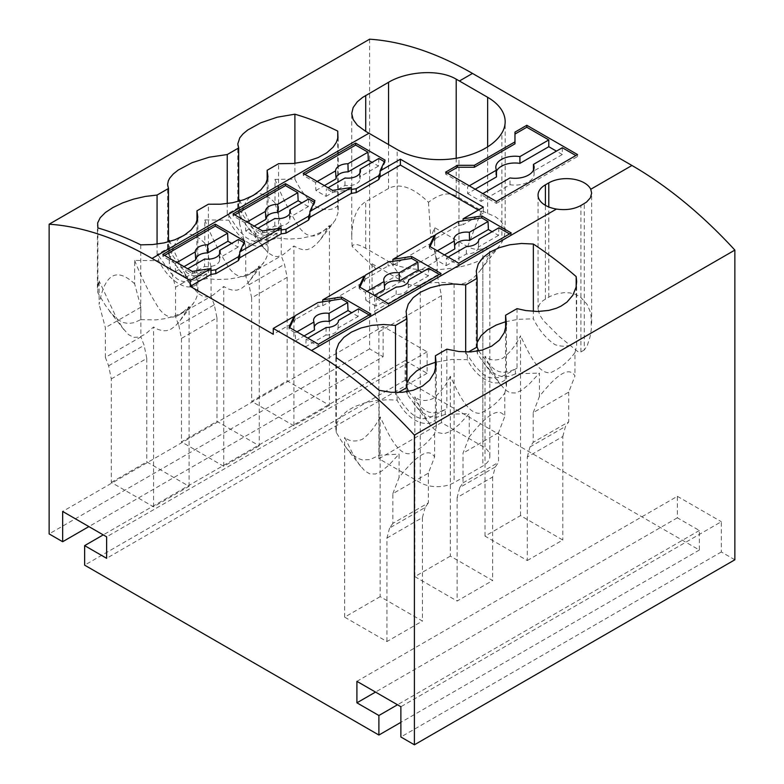 <?xml version="1.0" encoding="UTF-8"?>
<svg xmlns="http://www.w3.org/2000/svg" width="784" height="784" viewBox="0 0 784 784"><rect width="100%" height="100%" fill="white"/><g stroke="black" fill="none" stroke-linecap="round" stroke-linejoin="round"><path stroke-width="0.59" stroke-dasharray="3.92 2.94" d="M326.134 327.526L325.928 335.052L305.75 346.695L306.113 339.09L307.798 338.11M281.231 226.155L245.725 246.656L245.725 276.37L248.979 284.759L251.644 297.881L287.15 277.379L284.494 264.257L281.231 255.858L281.231 226.155L274.998 202.772L274.998 179.389L294.902 179.115L294.902 163.346M294.902 179.115C300.458 190.394 307.475 199.557 315.952 206.623C324.694 210.906 331.965 210.661 337.747 205.888L337.747 138.611M734.863 559.786L721.339 551.975L721.339 521.703L400.879 706.727M721.339 551.975L400.879 736.989M495.282 466.99L459.767 487.491L457.111 497.536L492.617 477.035L495.282 466.99L498.536 462.354L498.536 432.65L504.769 416.471C499.232 406.965 487.393 413.805 469.263 436.972L469.263 413.589L459.208 424.438L450.624 431.357L443.95 433.797L438.246 432.65L431.543 426.751L408.288 395.93L406.671 392.608L406.063 389.158L406.925 383.004M492.617 477.035L492.617 580.532L450.339 556.121L450.339 376.31C457.219 390.471 467.47 415.128 480.406 413.168C490.059 408.934 498.183 402.241 504.769 393.088L504.769 416.471M111.279 482.405L146.794 461.903L189.071 486.315L153.556 506.817L111.279 482.405L111.279 378.917L108.623 365.795L105.36 357.406L140.875 336.895L140.875 307.191L134.642 283.808L134.642 260.425L158.682 260.7L158.682 255.849L157.065 254.575L168.491 247.979L168.825 254.839L172.892 261.327L180.928 271.783L188.856 278.32L192.903 280.055L197.97 280.75L206.78 278.565L216.139 279.516L228.722 279.114L237.709 277.585L246.029 275.037L255.486 270.255L261.062 265.776L265.08 260.729L267.432 255.251L268.01 249.596L266.815 243.902C256.662 252.066 238.336 239.512 228.859 220.186L228.859 215.335L227.242 214.061L238.669 207.466L239.002 214.326L247.362 226.831L254.976 234.965L260.396 238.503L265.678 240.09L270.509 240.041L276.958 238.042L276.958 233.211L278.575 232.387L278.575 163.689M276.958 238.042L288.963 239.071L300.948 238.346L312.159 235.906L321.979 231.907L329.848 226.556L335.268 220.196L337.953 213.16L337.747 205.888M469.302 185.808L467.617 186.788L467.617 193.579L475.182 189.209M392.843 493.665L399.076 477.495C417.215 454.318 429.054 447.488 434.591 456.984L428.358 473.164L392.843 493.665L392.843 523.379L428.358 502.877L428.358 473.164M458.797 263.218L458.797 265.168L446.468 258.054L446.116 265.658L435.973 259.798L435.61 251.782L429.348 248.165L429.348 246.215M356.906 681.335L677.366 496.321L677.366 517.803L699.357 530.494L699.357 550.025L405.103 380.142L405.103 360.611L427.094 373.302L427.094 351.83L383.121 326.438L62.661 511.452M427.094 373.302L106.634 558.316M427.094 351.83L106.634 536.844M677.366 517.803L375.516 692.076M434.356 237.385L434.356 241.286L392.911 265.217L388.09 265.962L388.09 262.062M392.911 261.307L392.911 265.217M496.36 201.429L496.36 203.379L481.141 194.599L482.836 193.619M496.36 203.379L577.534 156.516L575.848 155.546M496.488 171.186A19.13 11.045 -0 0 0 495.831 174.048A19.13 11.045 -0 0 0 496.488 176.91M467.617 193.579L481.141 201.39L481.141 194.599M562.314 147.735L562.314 154.526L533.443 171.186A19.13 11.045 -0 0 1 534.1 174.048A19.13 11.045 -0 0 1 510.012 184.72L481.141 201.39M562.314 154.526L556.434 151.126M533.443 171.186L533.443 170.118M459.767 487.491L463.021 482.856L463.021 453.152L469.263 436.972M498.536 432.65L463.021 453.152M463.021 482.856L498.536 462.354M478.318 210.053L483.395 212.983L483.395 207.123M483.395 212.983L463.089 224.694L463.089 220.794M380.162 596.644L344.646 617.145L386.924 641.547L422.439 621.046L380.162 596.644L380.162 416.833C387.041 430.984 397.282 455.651 410.218 453.681C419.881 449.448 428.005 442.754 434.591 433.601L436.296 426.917L435.071 420.273C425.604 428.662 407.268 420.057 397.116 400.173L388.1 399.732L376.075 400.555L364.589 402.956L354.368 406.769L347.871 410.434L341.187 416.167L337.11 422.556L335.856 428.75L335.856 353.515M380.162 416.833C375.507 426.339 369.578 433.826 362.394 439.275C355.221 442.107 349.301 441.461 344.646 437.335L352.575 453.387L358.709 463.687L364.648 470.763L369.695 473.85L375.487 474.026L381.739 471.047L389.031 464.961L399.076 454.103L399.076 477.495M336.336 357.769L336.336 432.562L341.501 441.078L347.283 449.075L352.506 454.583L358.131 458.464L362.306 459.904L370.077 459.591L379.172 455.259L399.076 454.103M336.336 432.562L335.856 428.75M325.928 335.052A11.956 6.899 0 0 0 338.002 328.398A11.956 6.899 0 0 0 338.002 328.075L338.512 320.382M367.128 291.325L365.432 292.305L365.785 300.321L374.242 295.441M514.97 132.114L514.97 143.825M447.321 173.117L445.635 174.097L467.617 186.788M677.366 496.321L721.339 521.703M498.889 227.791L498.536 235.396L492.127 231.692M509.531 233.926L511.217 234.906L458.797 265.168M511.217 232.956L511.217 234.906M430.063 246.627L429.348 248.165M384.376 161.671L385.091 162.082L380.083 172.872M351.35 189.463L332.661 192.345L326.399 188.738L328.094 187.758M238.669 207.466L238.669 201.331M274.998 202.772C267.863 195.647 261.444 192.688 255.76 193.893M249.714 197.294C244.873 202.047 241.462 210.71 239.492 223.283L239.492 199.891M239.002 214.326L237.777 207.662L238.934 201.253M239.002 209.475L250.939 226.566L259.21 233.612L263.012 235.151L267.55 235.68L276.958 233.211M437.305 250.811L435.61 251.782M699.357 550.025L400.879 722.348M405.103 380.142L84.643 565.156M332.661 190.394L332.661 192.345M317.236 181.486L315.55 182.466L315.903 190.483L326.046 196.343L326.399 188.738M315.55 182.466L303.222 175.351L304.907 174.371M303.222 173.391L303.222 175.351M385.091 160.132L385.091 162.082M378.829 158.466L378.476 166.071L372.057 162.376M326.046 196.343L344.94 185.436A11.956 6.899 -0 0 0 359.983 179.017A11.956 6.899 -0 0 0 359.582 176.978L359.856 173.225M378.476 166.071L359.582 176.978M315.903 190.483L324.36 185.602M344.94 185.436L345.087 177.948M446.468 258.054L448.164 257.074M446.116 265.658L466.284 254.016A11.956 6.899 0 0 0 478.358 247.362A11.956 6.899 0 0 0 478.367 247.038L478.867 239.345M498.536 235.396L478.367 247.038M454.642 245.872A11.956 6.899 0 0 0 454.455 247.362A11.956 6.899 0 0 0 454.857 248.9M435.973 259.798L444.42 254.918M466.284 254.016L466.5 246.49M287.15 277.379L287.15 380.867L329.427 405.279L329.427 225.469L320.166 239.943L316.099 244.5L311.66 247.911L307.24 249.616L303.173 249.753L298.283 248.361L293.922 245.97L283.053 254.722L277.967 256.525L273.92 256.309L267.805 252.624L260.151 242.609L251.321 226.066L239.953 200.969M274.998 179.389C281.583 196.147 289.708 212.219 299.37 227.615C312.306 244.51 322.557 231.682 329.427 225.469M245.725 246.656L239.492 223.283M329.427 405.279L293.922 425.781L293.922 245.97M293.922 425.781L251.644 401.369L287.15 380.867M251.644 297.881L251.644 401.369M245.725 276.37L281.231 255.858M248.979 284.759L284.494 264.257M533.208 412.639L539.441 396.459C557.571 373.282 569.409 366.451 574.956 375.948L568.714 392.127L533.208 412.639L533.208 442.343L568.714 421.841L568.714 392.127M527.289 560.521L562.794 540.009L520.517 515.607L485.012 536.109L527.289 560.521L527.289 457.023L562.794 436.521L562.794 540.009M527.289 457.023L529.945 446.978L533.208 442.343M485.012 536.109L485.012 356.299L492.93 372.351L499.075 382.651L505.014 389.726L510.061 392.813L515.852 392.99L522.095 390.011L529.386 383.925L539.441 373.066L539.441 396.459M520.517 515.607L520.517 335.797C515.862 345.303 509.943 352.79 502.76 358.239C495.576 361.071 489.667 360.424 485.012 356.299M562.794 436.521L565.46 426.476L568.714 421.841M529.945 446.978L565.46 426.476M478.671 350.928L489.53 365.236L495.125 369.813L498.918 371.587L503.475 372.371L508.532 371.783L515.402 369.048L515.402 373.899L539.441 373.066M576.181 286.66L576.661 345.656L574.956 352.565L574.956 375.948M517.019 308.641L517.019 368.166L515.402 369.048M228.859 215.335L235.729 225.988L240.786 232.427L246.196 237.581L250.988 240.374L256.025 241.521L260.553 241.188L266.815 239.071L266.815 243.902M576.181 341.51C570.634 346.371 563.618 347.439 555.141 344.715C546.389 338.904 539.127 330.27 533.345 318.823L533.345 311.395M574.956 352.565C568.361 361.718 560.246 368.411 550.584 372.645C537.648 374.615 527.397 349.948 520.517 335.797M515.402 373.899L509.179 376.34L502.671 376.81L496.723 374.987L491.323 371.312L485.061 364.717L477.446 353.8L476.221 347.714L477.113 342.481M505.592 321.734L518.263 319.294L533.345 318.823M477.446 353.8L477.446 348.958M247.058 222.009L245.363 222.979L245.725 230.996L255.868 236.856L274.753 225.949A11.956 6.899 -0 0 0 289.806 219.54A11.956 6.899 -0 0 0 289.404 217.501L289.678 213.748M308.651 198.989L308.288 206.594L289.404 217.501M308.288 206.594L301.879 202.889M245.725 230.996L254.173 226.115M517.019 368.166L505.592 374.762L499.937 377.192L493.332 378.231L488.775 377.447L483.062 374.36L475.143 366.246L467.303 354.819L465.686 353.604L468.45 352.006M318.441 344.254L318.441 346.205L306.113 339.09M305.75 346.695L295.607 340.834L295.254 332.818L288.992 329.202L288.992 327.251M392.843 523.379L389.589 528.014L425.104 507.503L428.358 502.877M505.592 374.762L505.592 328.966M227.242 214.061L227.242 203.575M178.801 325.272L181.457 338.394L216.972 317.892L214.306 304.77L178.801 325.272L175.538 316.883L211.053 296.381L211.053 266.668L175.538 287.179L169.305 263.796L169.305 240.414M175.538 316.883L175.538 287.179M181.457 338.394L181.457 441.892L216.972 421.39L259.249 445.792L259.249 265.982L250.214 280.172L245.921 285.013L241.501 288.414L237.082 290.129L233.015 290.266L228.124 288.884L223.734 286.493L212.876 295.235L208.534 296.911L203.732 296.822L197.617 293.138L189.973 283.132L181.133 266.589L169.775 241.482M216.972 317.892L216.972 421.39M504.769 393.088L506.474 386.404L505.259 379.76C495.782 388.149 477.446 379.534 467.303 359.65L451.584 359.474L435.414 362.257M450.339 376.31C445.684 385.816 439.775 393.294 432.592 398.742C425.408 401.584 419.489 400.947 414.834 396.812L423.703 414.618L430.877 425.908M408.493 391.441L419.352 405.759L424.948 410.326L428.74 412.11L433.297 412.884L438.344 412.296L445.224 409.571L445.224 414.422L469.263 413.589M445.224 414.422L436.727 417.294L429.25 416.618L421.145 411.825L413.932 404.034M467.303 354.819L467.303 359.65M407.268 394.313L407.268 389.481M465.686 353.604L465.686 352.006M211.053 266.668L204.82 243.295L204.82 219.912L228.859 220.186M204.82 243.295C197.686 236.17 191.267 233.211 185.583 234.416M179.536 237.817C174.685 242.57 171.284 251.233 169.305 263.796M168.825 254.839L167.6 248.185L168.756 241.776M168.491 247.979L168.491 241.844M266.815 239.071L267.148 180.536M206.78 278.565L206.78 273.734L208.397 272.91L208.397 204.212M505.259 374.909L505.259 379.76M204.82 219.912C211.406 236.67 219.53 252.742 229.193 268.128C242.129 285.033 252.37 272.205 259.249 265.982M214.306 304.77L211.053 296.381M359.17 286.738L359.17 288.688L365.432 292.305M359.885 287.15L359.17 288.688M267.148 238.983L278.575 232.387M314.198 202.184L314.913 202.605L309.905 213.385M281.162 229.977L262.483 232.868L256.221 229.251L257.916 228.271M379.172 390.334L379.172 455.259M445.224 409.571L429.759 417.715L423.144 418.744L420.302 418.421L414.805 416.186L409.209 411.61L403.348 404.632L397.116 395.332L397.116 400.173M435.071 415.432L435.071 420.273M377.976 297.597L376.291 298.567L375.938 306.181L396.106 294.529A11.956 6.899 0 0 0 408.18 287.885A11.956 6.899 0 0 0 408.19 287.561L408.689 279.868M428.711 268.304L428.358 275.909L408.19 287.561M428.358 275.909L421.949 272.215M384.464 286.385A11.956 6.899 0 0 0 384.278 287.885A11.956 6.899 0 0 0 384.679 289.414M375.938 306.181L365.785 300.321M397.116 395.332L395.499 394.127L398.272 392.529M376.291 298.567L388.619 305.691L441.039 275.419L439.354 274.449M441.039 273.469L441.039 275.419M388.619 303.731L388.619 305.691M344.646 617.145L344.646 437.335M450.339 556.121L414.834 576.622L414.834 396.812M314.913 200.645L314.913 202.605M296.95 331.848L295.254 332.818M295.607 340.834L304.065 335.954M395.499 394.127L395.499 392.529M446.841 349.164L446.841 408.689M414.834 576.622L457.111 601.034L492.617 580.532M314.286 326.908A11.956 6.899 0 0 0 314.1 328.398A11.956 6.899 0 0 0 314.502 329.927M389.589 528.014L386.924 538.059L386.924 641.547M386.924 538.059L422.439 517.558L422.439 621.046M422.439 517.558L425.104 507.503M322.734 301.83L322.734 305.731L317.912 306.475L317.912 302.575M134.642 283.808C116.512 267.04 104.674 273.871 99.127 304.319L99.127 280.927L97.422 288.698L97.422 225.037M140.738 244.843L140.738 319.637L134.191 322.655L128.527 323.527L123.176 322.538L118.237 319.882L112.141 314.266L105.595 305.662L97.892 292.863L97.422 288.698M97.892 292.863L97.892 227.938M157.065 254.575L157.065 244.089M140.738 319.637L155.82 319.882L164.581 318.725L172.833 316.618L180.232 313.649L186.582 309.896L191.659 305.486L195.285 300.576L197.372 295.303L197.852 291.697L196.637 284.425L196.97 221.049M153.556 506.817L153.556 327.006L145.638 333.906L139.493 337.13L133.554 337.345L128.507 334.601L122.716 328.084L116.473 317.892L99.127 280.927M105.36 357.406L105.36 327.692L99.127 304.319M140.875 307.191L105.36 327.692M108.623 365.795L144.129 345.293L140.875 336.895M111.279 378.917L146.794 358.415L144.129 345.293M146.794 358.415L146.794 461.903M189.071 486.315L189.071 306.505L180.036 320.685L175.743 325.536L171.304 328.947L166.884 330.642L162.817 330.789L157.917 329.398L153.556 327.006M196.637 284.425C186.484 292.579 168.148 280.025 158.682 260.7M134.642 260.425C141.228 277.183 149.352 293.255 159.015 308.651C171.951 325.546 182.192 312.718 189.071 306.505M196.97 279.506L208.397 272.91M435.414 415.285L435.414 369.489M434.591 433.601L434.591 456.984M358.533 308.827L358.18 316.432L338.002 328.075M259.249 445.792L223.734 466.304L223.734 286.493M223.734 466.304L181.457 441.892M369.597 39.2L369.597 348.9L383.121 356.71L88.876 526.593M383.121 356.71L383.121 326.438M289.708 327.663L288.992 329.202M168.825 249.998L180.751 267.089L187.111 272.94L190.953 275.037L195.99 276.174L200.518 275.85L206.78 273.734M158.682 255.849L170.608 272.94L176.968 278.79L180.8 280.897L185.837 282.034L190.375 281.711L196.637 279.584M358.18 316.432L351.771 312.728M369.166 314.962L370.861 315.942L318.441 346.205M370.861 313.992L370.861 315.942M405.103 360.611L103.253 534.884M428.495 202.292L430.788 237.562L375.928 269.235L352.114 246.392C353.604 243.344 358.141 243.981 365.726 248.293L391.098 262.944L397.174 265.639C414.765 270.764 435.365 271.244 458.973 267.06A69.355 40.043 -0 0 0 499.643 245.559A69.355 40.043 -0 0 0 501.887 242.285L504.073 237.699L505.151 231.045L503.583 224.949L500.329 220.5L495.439 216.776L481.572 210.71L456.2 196.059C448.458 191.835 439.226 193.913 428.495 202.292C413.09 187.337 399.771 182.721 388.56 188.454L365.726 201.635C356.602 207.319 351.928 219.275 351.722 237.493L351.722 113.533M457.111 497.536L457.111 601.034M262.483 230.917L262.483 232.868M255.868 236.856L256.221 229.251M245.363 222.979L233.034 215.865L234.73 214.894M233.034 213.914L233.034 215.865M294 318.422L294 322.322L273.273 334.288M274.753 225.949L274.91 218.462M210.984 270.5L192.305 273.381L186.043 269.765L187.739 268.794M192.305 271.431L192.305 273.381M176.88 262.522L175.185 263.502L175.538 271.519L185.69 277.379L186.043 269.765M175.185 263.502L162.856 256.388L164.552 255.408M162.856 254.428L162.856 256.388M185.69 277.379L204.575 266.472L204.732 258.985M175.538 271.519L183.995 266.638M238.463 239.502L238.111 247.107L231.701 243.412M244.01 242.707L244.726 243.118L239.728 253.908M244.726 241.168L244.726 243.118M204.575 266.472A11.956 6.899 -0 0 0 219.618 260.053A11.956 6.899 -0 0 0 219.226 258.014L219.491 254.261M238.111 247.107L219.226 258.014M294 322.322L295.284 319.539L295.284 315.638M317.912 306.475L295.284 319.539M364.178 277.899L364.178 281.809L322.734 305.731M364.178 281.809L365.471 279.026L365.471 275.115M365.471 279.026L388.09 265.962M396.106 294.529L396.312 287.013M699.357 530.494L397.498 704.767M584.296 350.017L580.366 352.202L577.808 351.575L559.404 336.581L543.371 320.568L539.637 314.903L538.049 309.072L539.382 304.457L542.9 300.713L550.201 296.342L556.689 293.873L564.098 292.657L569.85 292.893L575.368 294.304L580.483 297.067L587 304.261L589.833 310.67L591.028 315.638L591.352 329.172L589.989 337.1L587.285 345.528L584.296 350.017L584.296 203.566M445.635 172.137L445.635 174.097M375.928 269.235L372.067 263.747L372.067 289.864L374.664 296.558L374.664 311.15L378.897 331.808L378.897 458.738L420.263 482.621A23.912 13.808 -0 0 0 454.083 482.621L482.836 466.019A23.912 13.808 -0 0 0 489.843 456.259A23.912 13.808 -0 0 0 482.836 446.498L441.461 422.605L441.461 295.686L437.237 275.027L437.237 260.435L434.64 253.742L434.64 227.625L430.788 237.562M372.067 263.747L405.044 282.789C410.747 285.68 415.824 286.268 420.263 284.563C427.182 282.211 446.792 281.76 454.083 283.749L460.865 284.2L466.509 282.593L473.281 278.085L479.563 271.44L486.217 262.013L489.726 253.506L489.686 250.713L488.216 248.577L485.531 247.96L482.836 248.44C478.387 250.145 473.32 249.547 467.617 246.666L434.64 227.625M510.012 184.72L510.012 177.929M577.534 154.566L577.534 156.516M369.597 348.9L49.137 533.914M434.64 253.742L372.067 289.864M437.237 260.435L374.664 296.558M378.897 458.738L441.461 422.605M378.897 331.808L441.461 295.686M374.664 311.15L437.237 275.027M352.114 246.392L351.722 237.493M434.356 241.286L435.649 238.503L435.649 234.602M435.649 238.503L458.268 225.449L458.268 221.539M458.268 225.449L463.089 224.694M456.2 158.26L456.2 196.059M487.648 213.405L487.648 146.843M545.409 299.057L545.409 205.339M548.79 297.097L548.79 206.976M482.836 248.44L482.836 446.498M482.836 267.148L482.836 466.019M420.263 284.563L420.263 482.621M454.083 283.749L454.083 482.621M501.887 242.285L501.887 132.976M580.915 351.977L580.915 205.516M388.56 144.56L388.56 188.454M467.617 246.666L481.572 210.71M397.174 265.639L397.174 149.538M458.973 267.06L458.973 157.751M405.044 282.789L391.098 262.944M365.726 248.293L365.726 201.635M338.218 210.053L338.218 134.819M360.699 466.421L346.087 447.566M495.831 174.048L495.831 167.257M338.002 328.398L338.502 320.597M237.777 207.662L237.777 144.001M359.983 179.017L360.483 171.226M478.358 247.362L478.857 239.561M454.455 247.362L453.956 239.561M320.391 239.649L333.67 222.509M264.306 248.704L247.362 226.831M576.661 345.323L576.661 281.662M501.054 385.395L484.11 363.511M476.221 347.714L476.221 272.479M406.034 388.237L406.034 312.992M167.6 248.185L167.6 184.524M268.04 250.576L268.04 175.332M250.214 280.172L263.493 263.032M194.128 289.218L177.184 267.344M384.278 287.885L383.778 280.084M506.484 385.846L506.484 322.185M314.1 328.398L313.6 320.597M197.862 291.089L197.862 215.845M180.036 320.685L193.315 303.545M123.95 329.741L109.339 310.885M436.306 426.359L436.306 362.698M289.806 219.54L290.305 211.739M219.618 260.053L220.128 252.262M408.18 287.885L408.68 280.084M489.843 456.259L489.843 252.105M534.1 174.048L534.1 167.257M505.161 231.652L505.161 121.706M591.655 323.41L591.655 193.168M538.049 309.072L538.049 195.089M480.739 269.97L499.643 245.559"/><path stroke-width="1.18" d="M414.403 435.1L734.863 250.086L734.863 559.786L414.403 744.8L414.403 435.1A358.729 207.113 60 0 0 311.493 350.497L273.273 328.427L294 316.471L288.992 327.251L318.441 344.254L370.861 313.992L341.412 296.989L341.412 298.939L317.912 302.575L295.284 315.638L289.708 327.663M307.798 338.11L326.134 327.526A12.456 7.193 0 0 0 338.502 320.597A12.456 7.193 0 0 0 338.512 320.382L358.533 308.827L369.166 314.962M294.902 163.346L294.902 114.199A358.729 207.113 60 0 1 337.747 131.104L337.747 138.611M375.516 692.076L356.906 702.817L356.906 681.335L400.879 706.727L400.879 736.989L414.403 744.8M267.148 180.536L267.148 170.295L278.575 163.689L293.383 163.493L307.72 161.102L318.049 157.623L326.654 152.89L333.112 147.167L336.307 142.443L337.973 137.543L337.747 131.104M475.182 189.209L496.488 176.91L496.488 170.118L469.302 185.808M341.412 296.989L322.734 299.88L364.178 275.948L359.17 286.738L388.619 303.731L441.039 273.469L411.59 256.466L392.911 259.357L434.356 235.435L429.348 246.215L458.797 263.218L511.217 232.956L481.778 215.953L481.778 217.903L488.04 221.519L469.351 232.309A12.456 7.193 0 0 0 453.956 239.561A12.456 7.193 0 0 0 454.299 241.002L437.305 250.811M88.876 526.593L62.661 541.724L62.661 511.452L106.634 536.844L106.634 558.316L84.643 545.625L84.643 565.156L378.897 735.039L378.897 715.508L356.906 702.817M392.911 259.357L392.911 261.307L388.09 262.062L365.471 275.115L359.885 287.15M434.356 235.435L434.356 237.385L430.063 246.627M482.836 193.619L510.012 177.929A19.13 11.045 -0 0 0 534.1 167.257A19.13 11.045 -0 0 0 533.443 164.405L562.314 147.735L575.848 155.546M496.488 171.186A19.13 11.045 -0 0 1 519.919 163.376L548.79 146.716L548.79 139.924L519.919 156.594A19.13 11.045 -0 0 0 495.831 167.257A19.13 11.045 -0 0 0 496.488 170.118M556.434 151.126L548.79 146.716M533.443 170.118L533.443 164.405M481.778 215.953L463.089 218.844L463.089 220.794L458.268 221.539L435.649 234.602L434.356 237.385M463.089 218.844L483.395 207.123L400.379 159.201L400.379 165.052L380.083 176.772L380.083 170.912L385.091 160.132L355.642 143.129L355.642 145.079L367.97 152.204L347.949 163.758A12.456 7.193 0 0 0 335.572 170.902L317.236 181.486M519.919 163.376L519.919 156.594M374.242 295.441L384.679 289.414L384.121 281.515L367.128 291.325M514.97 141.875L514.97 143.825L474.379 167.257L474.379 165.306L514.97 141.875L514.97 132.114L526.799 125.273L526.799 127.233L548.79 139.924M526.799 127.233L514.97 134.064M474.379 167.257L457.474 167.257L447.321 173.117M492.127 231.692L488.393 229.536L488.04 221.519M448.164 257.074L466.5 246.49A12.456 7.193 0 0 0 478.857 239.561A12.456 7.193 0 0 0 478.867 239.345L498.889 227.791L509.531 233.926M328.094 187.758L345.087 177.948A12.456 7.193 0 0 0 360.483 171.226A12.456 7.193 0 0 0 360.14 169.256L378.829 158.466L384.376 161.671M355.642 143.129L303.222 173.391L332.661 190.394L351.35 187.503L351.35 189.463L356.171 188.719L378.79 175.655L380.083 172.872M238.669 201.331L238.669 147.941L237.777 144.001L239.767 137.837L243.011 133.897L247.715 129.997L260.817 122.774L277.271 117.188L294.902 114.199M255.76 193.893L249.714 197.294M238.934 201.253L239.492 199.891L239.953 200.969M481.778 217.903L463.089 220.794M400.879 722.348L378.897 735.039M356.171 188.719L356.171 192.619L378.79 179.556L380.083 176.772M378.79 175.655L378.79 179.556M304.907 174.371L355.642 145.079M372.057 162.376L368.323 160.21L367.97 152.204M400.379 159.201L380.083 170.912M351.35 189.463L351.35 193.364L309.905 217.295L309.905 211.435L351.35 187.503M351.35 193.364L356.171 192.619M324.36 185.602L336.071 178.83A11.956 6.899 -0 0 1 348.155 171.863L368.323 160.21M336.071 178.83L335.572 170.902M348.155 171.863L347.949 163.758M359.856 173.225L360.14 169.256M488.393 229.536L469.498 240.443L469.351 232.309M469.498 240.443A11.956 6.899 0 0 0 454.642 245.872M444.42 254.918L454.857 248.9L454.299 241.002M576.181 286.66L576.181 276.595L576.661 281.672L576.054 287.307L572.82 295.284L566.969 302.085L561.011 306.132L556.434 308.23L548.761 310.425L537.569 311.503L525.79 310.562L517.019 308.641L505.592 315.246L505.592 328.966M533.345 311.395L533.345 244.03A358.729 207.113 60 0 1 576.181 276.595M477.113 342.481L481.033 335.738L487.491 329.917L496.194 325.056L505.592 321.734M435.414 369.489L435.414 355.76L436.247 364.413L434.307 372.714L429.652 380.122L422.488 386.11L413.266 390.236L402.525 392.294L390.942 392.274L379.172 390.334A358.729 207.113 -120 0 0 336.336 357.769L336.101 350.507L338.668 343.608L343.892 337.355L351.467 332.073L361.012 327.977L371.93 325.38L383.641 324.478L395.499 325.429L406.925 318.833L406.112 311.346L408.248 304.163L413.227 297.636L420.734 292.069L430.367 287.738L441.49 284.955L453.505 283.955L465.686 284.915L477.113 278.32L477.113 347.008L478.671 350.928M477.113 278.32L476.28 271.019L478.25 264.002L482.924 257.593L490.02 252.076L499.192 247.705L509.855 244.765L521.478 243.481L533.345 244.03M301.879 202.889L298.145 200.733L297.793 192.717L277.761 204.281A12.456 7.193 0 0 0 265.394 211.425L247.058 222.009M254.173 226.115L265.894 219.353A11.956 6.899 -0 0 1 277.967 212.376L298.145 200.733M468.45 352.006L477.113 347.008M322.734 299.88L322.734 301.83M265.894 219.353L265.394 211.425M277.967 212.376L277.761 204.281M227.242 203.575L227.242 154.536L238.669 147.941M406.925 383.004L410.14 377.133L416.569 370.959L425.477 365.814L435.414 362.257M406.925 318.833L406.925 387.531L408.493 391.441M465.686 352.006L465.686 284.915M185.583 234.416L179.536 237.817M168.756 241.776L169.305 240.414L169.775 241.482M168.491 241.844L168.491 188.464L167.6 184.524L168.354 180.751L169.775 178.076L173.235 174.028L178.223 170.03L192.011 162.709L209.132 157.212L227.242 154.536M157.065 244.089L157.065 195.059L145.295 196.431L133.623 199.116L122.667 202.88L113.043 207.456L105.409 212.493L100.185 217.746L97.657 222.95L97.892 227.938A358.729 207.113 -120 0 1 140.738 244.843L152.596 244.559L164.199 242.883L174.891 239.786L184.024 235.396L191.159 229.918L195.824 223.705L197.803 217.188L196.97 210.808L208.397 204.212L220.539 204.203L232.564 202.733L243.716 199.763L253.31 195.412L260.847 189.865L265.825 183.534L267.961 176.841L267.148 170.295M289.678 213.748L289.962 209.779L308.651 198.989L314.198 202.184M364.178 275.948L364.178 277.899M309.905 211.435L314.913 200.645L285.464 183.652L233.034 213.914L262.483 230.917L281.162 228.026L281.162 229.977L285.984 229.232L285.984 233.132L308.612 220.079L309.905 217.295M285.984 229.232L308.612 216.168L308.612 220.079M257.916 228.271L274.91 218.462A12.456 7.193 0 0 0 290.305 211.739A12.456 7.193 0 0 0 289.962 209.779M308.612 216.168L309.905 213.385M421.949 272.215L418.215 270.049L417.852 262.042L399.174 272.822A12.456 7.193 0 0 0 383.778 280.084A12.456 7.193 0 0 0 384.121 281.515M384.464 286.385A11.956 6.899 0 0 1 399.321 280.956L418.215 270.049M398.272 392.529L406.925 387.531M377.976 297.597L396.312 287.013A12.456 7.193 0 0 0 408.68 280.084A12.456 7.193 0 0 0 408.689 279.868L428.711 268.304L439.354 274.449M411.59 256.466L411.59 258.426L417.852 262.042M157.065 195.059L168.491 188.464M459.404 80.997A358.729 207.113 60 0 0 456.2 79.164C438.55 68.639 406.22 71.658 388.56 82.281L362.571 97.441L357.347 101.744L353.143 107.535L351.722 113.543L353.153 119.54L357.377 125.273L365.726 131.398A358.729 207.113 -120 0 1 368.931 133.231L397.174 149.538A59.79 34.516 -0 0 0 458.973 157.751A69.355 40.043 -0 0 0 501.887 132.976A59.79 34.516 -0 0 0 505.161 121.706A59.79 34.516 -0 0 0 487.648 97.304L459.404 80.997L472.507 73.431L631.953 165.483A358.729 207.113 60 0 1 734.863 250.086M368.931 133.231L152.047 258.446A358.729 207.113 60 0 0 49.137 224.214L369.597 39.2A358.729 207.113 60 0 1 472.507 73.431M411.59 258.426L392.911 261.307M399.321 280.956L399.174 272.822M285.464 183.652L285.464 185.602L297.793 192.717M304.065 335.954L314.502 329.927L313.943 322.028L296.95 331.848M395.499 392.529L395.499 325.429M435.414 355.76L446.841 349.164L458.885 351.536L470.88 351.918L482.072 350.125L491.754 346.136L499.339 340.148L504.308 332.622L506.415 324.125L505.592 315.246M341.412 298.939L347.675 302.555L328.986 313.345L329.143 321.479A11.956 6.899 0 0 0 314.286 326.908M328.986 313.345A12.456 7.193 0 0 0 313.6 320.597A12.456 7.193 0 0 0 313.943 322.028M196.97 221.049L196.97 210.808M294 316.471L294 318.422M351.771 312.728L348.027 310.572L347.675 302.555M329.143 321.479L348.027 310.572M103.253 534.884L84.643 545.625M234.73 214.894L285.464 185.602M190.267 286.366L190.267 280.505L210.984 268.54L210.984 274.4L190.267 286.366L273.273 334.288L273.273 328.427M281.162 229.977L281.162 233.887L285.984 233.132M210.984 268.54L192.305 271.431L162.856 254.428L215.286 224.165L215.286 226.115L227.615 233.24L207.584 244.794A12.456 7.193 0 0 0 195.216 251.938L176.88 262.522M187.739 268.794L204.732 258.985A12.456 7.193 0 0 0 220.128 252.262A12.456 7.193 0 0 0 219.775 250.292L238.463 239.502L244.01 242.707M183.995 266.638L195.716 259.867L195.216 251.938M164.552 255.408L215.286 226.115M210.984 270.5L215.806 269.745L238.434 256.691L239.728 253.908L239.728 251.948L244.726 241.168L215.286 224.165M231.701 243.412L227.968 241.247L227.615 233.24M207.584 244.794L207.789 252.899A11.956 6.899 -0 0 0 195.716 259.867M207.789 252.899L227.968 241.247M219.491 254.261L219.775 250.292M210.984 274.4L215.806 273.655L238.434 260.592L239.728 257.809L239.728 253.908M215.806 269.745L215.806 273.655M238.434 256.691L238.434 260.592M281.162 228.026L239.728 251.948M281.162 233.887L239.728 257.809M397.498 704.767L378.897 715.508M545.409 184.838L548.79 182.878A25.108 14.494 -0 0 1 590.744 189.267L591.655 193.168L590.352 197.862L586.491 202.125L580.915 205.516C573.927 209.24 565.774 210.416 556.464 209.054A25.108 14.494 -0 0 1 538.049 195.089A25.108 14.494 -0 0 1 545.409 184.838L545.409 205.339M526.799 125.273L577.534 154.566L496.36 201.429L445.635 172.137L457.474 165.306L457.474 167.257M62.661 541.724L49.137 533.914L49.137 224.214M457.474 165.306L474.379 165.306M152.047 258.446L190.267 280.505M400.379 165.052L478.318 210.053M456.2 79.164L456.2 158.26M487.648 146.843L487.648 97.304M548.79 206.976L548.79 182.878M311.493 350.497L556.464 209.054M590.744 189.267L631.953 165.483M388.56 82.281L388.56 144.56M365.726 95.462L365.726 131.398"/></g></svg>
